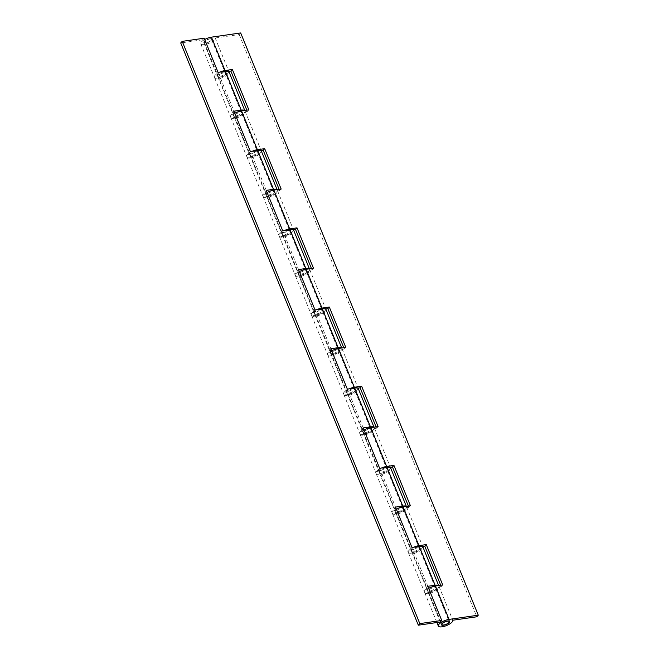 <?xml version="1.0" encoding="UTF-8"?>
<svg xmlns="http://www.w3.org/2000/svg" width="659" height="659" viewBox="0 0 659 659"><rect width="100%" height="100%" fill="white"/><g stroke="black" fill="none" stroke-linecap="round" stroke-linejoin="round"><path stroke-width="0.49" stroke-dasharray="3.29 2.47" d="M206.209 42.72A3.896 1.318 -22.2 0 1 204.348 42.341A3.896 1.318 -22.2 0 1 205.888 40.446A3.896 1.318 -22.2 0 1 209.702 39.013A3.896 1.318 -22.2 0 1 211.564 39.392A3.896 1.318 -22.2 0 1 210.023 41.295A3.896 1.318 -22.2 0 1 206.209 42.72M239.728 111.725A4.456 1.499 -22.2 0 1 241.861 112.162A4.456 1.499 -22.2 0 1 240.098 114.328A4.456 1.499 -22.2 0 1 235.741 115.959A4.456 1.499 -22.2 0 1 233.607 115.523A4.456 1.499 -22.2 0 1 235.37 113.356A4.456 1.499 -22.2 0 1 239.728 111.725M219.9 77.144A4.456 1.499 157.8 0 0 224.258 75.513A4.456 1.499 157.8 0 0 226.021 73.338A4.456 1.499 157.8 0 0 223.887 72.902A4.456 1.499 157.8 0 0 219.529 74.541A4.456 1.499 157.8 0 0 217.767 76.708A4.456 1.499 157.8 0 0 219.9 77.144M433.614 586.831A4.456 1.499 -22.2 0 1 435.747 587.268A4.456 1.499 -22.2 0 1 433.984 589.434A4.456 1.499 -22.2 0 1 429.627 591.065A4.456 1.499 -22.2 0 1 427.502 590.629A4.456 1.499 -22.2 0 1 429.256 588.462A4.456 1.499 -22.2 0 1 433.614 586.831M413.786 552.25A4.456 1.499 157.8 0 0 418.144 550.619A4.456 1.499 157.8 0 0 419.907 548.445A4.456 1.499 157.8 0 0 417.773 548.008A4.456 1.499 157.8 0 0 413.415 549.647A4.456 1.499 157.8 0 0 411.661 551.814A4.456 1.499 157.8 0 0 413.786 552.25M401.298 507.644A4.456 1.499 -22.2 0 1 403.432 508.081A4.456 1.499 -22.2 0 1 401.669 510.247A4.456 1.499 -22.2 0 1 397.311 511.878A4.456 1.499 -22.2 0 1 395.186 511.442A4.456 1.499 -22.2 0 1 396.94 509.275A4.456 1.499 -22.2 0 1 401.298 507.644M381.47 473.063A4.456 1.499 157.8 0 0 385.828 471.432A4.456 1.499 157.8 0 0 387.591 469.266A4.456 1.499 157.8 0 0 385.457 468.829A4.456 1.499 157.8 0 0 381.1 470.46A4.456 1.499 157.8 0 0 379.345 472.627A4.456 1.499 157.8 0 0 381.47 473.063M368.991 428.457A4.456 1.499 -22.2 0 1 371.116 428.894A4.456 1.499 -22.2 0 1 369.353 431.06A4.456 1.499 -22.2 0 1 364.995 432.699A4.456 1.499 -22.2 0 1 362.87 432.263A4.456 1.499 -22.2 0 1 364.625 430.096A4.456 1.499 -22.2 0 1 368.991 428.457M349.155 393.884A4.456 1.499 157.8 0 0 353.512 392.245A4.456 1.499 157.8 0 0 355.275 390.079A4.456 1.499 157.8 0 0 353.15 389.642A4.456 1.499 157.8 0 0 348.792 391.281A4.456 1.499 157.8 0 0 347.029 393.448A4.456 1.499 157.8 0 0 349.155 393.884M336.675 349.278A4.456 1.499 -22.2 0 1 338.8 349.715A4.456 1.499 -22.2 0 1 337.046 351.881A4.456 1.499 -22.2 0 1 332.688 353.512A4.456 1.499 -22.2 0 1 330.554 353.076A4.456 1.499 -22.2 0 1 332.317 350.909A4.456 1.499 -22.2 0 1 336.675 349.278M316.847 314.697A4.456 1.499 157.8 0 0 321.205 313.066A4.456 1.499 157.8 0 0 322.959 310.891A4.456 1.499 157.8 0 0 320.834 310.455A4.456 1.499 157.8 0 0 316.477 312.094A4.456 1.499 157.8 0 0 314.714 314.261A4.456 1.499 157.8 0 0 316.847 314.697M304.359 270.091A4.456 1.499 -22.2 0 1 306.484 270.528A4.456 1.499 -22.2 0 1 304.73 272.694A4.456 1.499 -22.2 0 1 300.372 274.325A4.456 1.499 -22.2 0 1 298.239 273.889A4.456 1.499 -22.2 0 1 300.002 271.722A4.456 1.499 -22.2 0 1 304.359 270.091M284.531 235.51A4.456 1.499 157.8 0 0 288.889 233.879A4.456 1.499 157.8 0 0 290.644 231.713A4.456 1.499 157.8 0 0 288.518 231.276A4.456 1.499 157.8 0 0 284.161 232.907A4.456 1.499 157.8 0 0 282.398 235.074A4.456 1.499 157.8 0 0 284.531 235.51M272.043 190.904A4.456 1.499 -22.2 0 1 274.169 191.341A4.456 1.499 -22.2 0 1 272.414 193.507A4.456 1.499 -22.2 0 1 268.056 195.146A4.456 1.499 -22.2 0 1 265.923 194.71A4.456 1.499 -22.2 0 1 267.686 192.543A4.456 1.499 -22.2 0 1 272.043 190.904M252.216 156.331A4.456 1.499 157.8 0 0 256.573 154.692A4.456 1.499 157.8 0 0 258.336 152.526A4.456 1.499 157.8 0 0 256.203 152.089A4.456 1.499 157.8 0 0 251.845 153.728A4.456 1.499 157.8 0 0 250.082 155.895A4.456 1.499 157.8 0 0 252.216 156.331M276.92 189.652A7.793 2.628 -22.2 0 1 277.266 190.08A7.793 2.628 -22.2 0 1 271.047 195.459A7.793 2.628 -22.2 0 1 262.834 195.97A7.793 2.628 -22.2 0 1 266.763 191.678L264.737 191.958L281.212 232.33L283.271 232.034L299.112 270.849M244.604 110.465A7.793 2.628 -22.2 0 1 244.95 110.893A7.793 2.628 -22.2 0 1 238.731 116.281A7.793 2.628 -22.2 0 1 230.518 116.783A7.793 2.628 -22.2 0 1 234.447 112.491L232.421 112.771L248.896 153.143L250.955 152.847L266.796 191.662M250.955 152.847A7.793 2.628 157.8 0 0 246.993 157.155A7.793 2.628 157.8 0 0 255.206 156.644A7.793 2.628 157.8 0 0 261.425 151.265M309.236 268.839A7.793 2.628 -22.2 0 1 309.582 269.267A7.793 2.628 -22.2 0 1 303.354 274.646A7.793 2.628 -22.2 0 1 295.15 275.157A7.793 2.628 -22.2 0 1 299.079 270.865L297.052 271.146L313.527 311.509L315.587 311.213L331.428 350.028M283.271 232.034A7.793 2.628 157.8 0 0 279.309 236.342A7.793 2.628 157.8 0 0 287.513 235.831A7.793 2.628 157.8 0 0 293.741 230.452M204.133 38.214L202.642 39.804L216.58 73.956L218.64 73.66L234.48 112.475M218.64 73.66A7.793 2.628 157.8 0 0 214.677 77.968A7.793 2.628 157.8 0 0 222.89 77.457A7.793 2.628 157.8 0 0 229.11 72.078M341.551 348.018A7.793 2.628 -22.2 0 1 341.897 348.446A7.793 2.628 -22.2 0 1 335.67 353.834A7.793 2.628 -22.2 0 1 327.465 354.336A7.793 2.628 -22.2 0 1 331.395 350.044L329.368 350.324L345.843 390.696L347.903 390.4L363.743 429.215A7.793 2.628 -22.2 0 0 359.773 433.523A7.793 2.628 -22.2 0 0 367.986 433.012A7.793 2.628 -22.2 0 0 374.205 427.633A7.793 2.628 -22.2 0 0 373.859 427.205M315.587 311.213A7.793 2.628 157.8 0 0 311.625 315.521A7.793 2.628 157.8 0 0 319.829 315.01A7.793 2.628 157.8 0 0 326.057 309.631M406.175 506.392A7.793 2.628 -22.2 0 1 406.521 506.82A7.793 2.628 -22.2 0 1 400.301 512.2A7.793 2.628 -22.2 0 1 392.089 512.71A7.793 2.628 -22.2 0 1 396.026 508.419L393.991 508.699L410.466 549.062L412.526 548.766L428.366 587.581L426.307 587.877L440.245 622.038M363.702 429.223L361.676 429.511L378.151 469.883L380.21 469.587L396.051 508.402M380.21 469.587A7.793 2.628 157.8 0 0 376.248 473.895A7.793 2.628 157.8 0 0 384.461 473.384A7.793 2.628 157.8 0 0 390.68 468.005M438.49 585.571A7.793 2.628 -22.2 0 1 438.836 585.999A7.793 2.628 -22.2 0 1 432.617 591.387A7.793 2.628 -22.2 0 1 424.404 591.889A7.793 2.628 -22.2 0 1 428.342 587.597M412.526 548.766A7.793 2.628 157.8 0 0 408.564 553.074A7.793 2.628 157.8 0 0 416.776 552.563A7.793 2.628 157.8 0 0 422.996 547.184M202.642 39.804L180.723 42.959M347.903 390.4A7.793 2.628 157.8 0 0 343.932 394.708A7.793 2.628 157.8 0 0 352.145 394.197A7.793 2.628 157.8 0 0 358.372 388.818M216.58 73.956L218.08 72.366M248.896 153.143L250.395 151.554M232.421 112.771L233.92 111.182M281.212 232.33L282.703 230.741M264.737 191.958L266.228 190.369M313.527 311.509L315.018 309.919M297.052 271.146L298.543 269.556M345.843 390.696L347.334 389.107M329.368 350.324L330.859 348.735M378.151 469.883L379.65 468.294M361.676 429.511L363.175 427.922M410.466 549.062L411.966 547.472M393.991 508.699L395.491 507.109M426.307 587.877L427.806 586.288M255.89 151.315A4.456 1.499 -22.2 0 1 258.015 151.751A4.456 1.499 -22.2 0 1 256.252 153.918A4.456 1.499 -22.2 0 1 251.895 155.549A4.456 1.499 -22.2 0 1 249.769 155.112A4.456 1.499 -22.2 0 1 251.524 152.946A4.456 1.499 -22.2 0 1 255.89 151.315M236.054 116.734A4.456 1.499 157.8 0 0 240.411 115.103A4.456 1.499 157.8 0 0 242.174 112.936A4.456 1.499 157.8 0 0 240.049 112.5A4.456 1.499 157.8 0 0 235.691 114.131A4.456 1.499 157.8 0 0 233.929 116.297A4.456 1.499 157.8 0 0 236.054 116.734M288.197 230.502A4.456 1.499 -22.2 0 1 290.331 230.938A4.456 1.499 -22.2 0 1 288.568 233.105A4.456 1.499 -22.2 0 1 284.21 234.736A4.456 1.499 -22.2 0 1 282.085 234.299A4.456 1.499 -22.2 0 1 283.84 232.133A4.456 1.499 -22.2 0 1 288.197 230.502M268.37 195.921A4.456 1.499 157.8 0 0 272.727 194.29A4.456 1.499 157.8 0 0 274.49 192.115A4.456 1.499 157.8 0 0 272.356 191.678A4.456 1.499 157.8 0 0 267.999 193.318A4.456 1.499 157.8 0 0 266.244 195.484A4.456 1.499 157.8 0 0 268.37 195.921M320.513 309.681A4.456 1.499 -22.2 0 1 322.646 310.117A4.456 1.499 -22.2 0 1 320.884 312.284A4.456 1.499 -22.2 0 1 316.526 313.923A4.456 1.499 -22.2 0 1 314.401 313.486A4.456 1.499 -22.2 0 1 316.155 311.32A4.456 1.499 -22.2 0 1 320.513 309.681M300.685 275.108A4.456 1.499 157.8 0 0 305.043 273.469A4.456 1.499 157.8 0 0 306.806 271.302A4.456 1.499 157.8 0 0 304.672 270.865A4.456 1.499 157.8 0 0 300.315 272.505A4.456 1.499 157.8 0 0 298.56 274.671A4.456 1.499 157.8 0 0 300.685 275.108M352.829 388.868A4.456 1.499 -22.2 0 1 354.962 389.304A4.456 1.499 -22.2 0 1 353.199 391.471A4.456 1.499 -22.2 0 1 348.842 393.102A4.456 1.499 -22.2 0 1 346.708 392.665A4.456 1.499 -22.2 0 1 348.471 390.499A4.456 1.499 -22.2 0 1 352.829 388.868M333.001 354.287A4.456 1.499 157.8 0 0 337.359 352.656A4.456 1.499 157.8 0 0 339.121 350.489A4.456 1.499 157.8 0 0 336.988 350.053A4.456 1.499 157.8 0 0 332.63 351.684A4.456 1.499 157.8 0 0 330.867 353.85A4.456 1.499 157.8 0 0 333.001 354.287M385.144 468.055A4.456 1.499 -22.2 0 1 387.27 468.491A4.456 1.499 -22.2 0 1 385.515 470.658A4.456 1.499 -22.2 0 1 381.157 472.289A4.456 1.499 -22.2 0 1 379.024 471.852A4.456 1.499 -22.2 0 1 380.787 469.686A4.456 1.499 -22.2 0 1 385.144 468.055M365.317 433.474A4.456 1.499 157.8 0 0 369.674 431.843A4.456 1.499 157.8 0 0 371.437 429.668A4.456 1.499 157.8 0 0 369.304 429.231A4.456 1.499 157.8 0 0 364.946 430.871A4.456 1.499 157.8 0 0 363.183 433.037A4.456 1.499 157.8 0 0 365.317 433.474M417.46 547.234A4.456 1.499 -22.2 0 1 419.585 547.67A4.456 1.499 -22.2 0 1 417.831 549.837A4.456 1.499 -22.2 0 1 413.473 551.476A4.456 1.499 -22.2 0 1 411.34 551.039A4.456 1.499 -22.2 0 1 413.102 548.873A4.456 1.499 -22.2 0 1 417.46 547.234M397.632 512.661A4.456 1.499 157.8 0 0 401.99 511.022A4.456 1.499 157.8 0 0 403.745 508.855A4.456 1.499 157.8 0 0 401.619 508.419A4.456 1.499 157.8 0 0 397.262 510.058A4.456 1.499 157.8 0 0 395.499 512.224A4.456 1.499 157.8 0 0 397.632 512.661M429.948 591.84A4.456 1.499 157.8 0 0 434.306 590.209A4.456 1.499 157.8 0 0 436.06 588.042A4.456 1.499 157.8 0 0 433.935 587.606A4.456 1.499 157.8 0 0 429.577 589.237A4.456 1.499 157.8 0 0 427.815 591.403A4.456 1.499 157.8 0 0 429.948 591.84M223.574 72.128A4.456 1.499 -22.2 0 1 225.699 72.564A4.456 1.499 -22.2 0 1 223.945 74.731A4.456 1.499 -22.2 0 1 219.587 76.37A4.456 1.499 -22.2 0 1 217.454 75.933A4.456 1.499 -22.2 0 1 219.216 73.767A4.456 1.499 -22.2 0 1 223.574 72.128M209.949 38.749A4.456 1.499 -22.2 0 1 212.074 39.186A4.456 1.499 -22.2 0 1 210.32 41.352A4.456 1.499 -22.2 0 1 205.962 42.983A4.456 1.499 -22.2 0 1 203.829 42.547A4.456 1.499 -22.2 0 1 205.592 40.38A4.456 1.499 -22.2 0 1 209.949 38.749M240.675 32.95L239.176 34.54L215.196 37.991A7.793 2.628 -22.2 0 1 208.845 43.346A7.793 2.628 -22.2 0 1 200.74 43.815A7.793 2.628 -22.2 0 1 204.669 39.524M215.196 37.991L228.821 71.378M228.862 71.732A7.793 2.628 -22.2 0 1 221.992 76.914A7.793 2.628 -22.2 0 1 214.364 77.194A7.793 2.628 -22.2 0 1 219.9 72.103M261.178 150.911A7.793 2.628 -22.2 0 1 254.308 156.101A7.793 2.628 -22.2 0 1 246.672 156.381A7.793 2.628 -22.2 0 1 252.216 151.29M234.769 113.274A7.793 2.628 157.8 0 0 230.831 117.566A7.793 2.628 157.8 0 0 238.945 117.096A7.793 2.628 157.8 0 0 245.296 111.742L261.137 150.557M293.486 230.098A7.793 2.628 -22.2 0 1 286.624 235.279A7.793 2.628 -22.2 0 1 278.988 235.56A7.793 2.628 -22.2 0 1 284.523 230.477M267.084 192.453A7.793 2.628 157.8 0 0 263.147 196.744A7.793 2.628 157.8 0 0 271.261 196.275A7.793 2.628 157.8 0 0 277.604 190.929L293.444 229.744M325.801 309.285A7.793 2.628 -22.2 0 1 318.931 314.467A7.793 2.628 -22.2 0 1 311.303 314.747A7.793 2.628 -22.2 0 1 316.839 309.656M299.4 271.64A7.793 2.628 157.8 0 0 295.463 275.932A7.793 2.628 157.8 0 0 303.568 275.462A7.793 2.628 157.8 0 0 309.919 270.108L325.76 308.931M331.716 350.827A7.793 2.628 157.8 0 0 327.778 355.119A7.793 2.628 157.8 0 0 335.884 354.649A7.793 2.628 157.8 0 0 342.235 349.295L358.076 388.11M358.117 388.464A7.793 2.628 -22.2 0 1 351.247 393.645A7.793 2.628 -22.2 0 1 343.619 393.934A7.793 2.628 -22.2 0 1 349.155 388.843M390.433 467.651A7.793 2.628 -22.2 0 1 383.563 472.832A7.793 2.628 -22.2 0 1 375.935 473.113A7.793 2.628 -22.2 0 1 381.47 468.03M364.023 430.006A7.793 2.628 157.8 0 0 360.094 434.297A7.793 2.628 157.8 0 0 368.2 433.828A7.793 2.628 157.8 0 0 374.551 428.482L390.392 467.297M422.749 546.838A7.793 2.628 -22.2 0 1 415.878 552.02A7.793 2.628 -22.2 0 1 408.25 552.3A7.793 2.628 -22.2 0 1 413.786 547.209M396.339 509.193A7.793 2.628 157.8 0 0 392.41 513.485A7.793 2.628 157.8 0 0 400.515 513.015A7.793 2.628 157.8 0 0 406.867 507.661L422.707 546.484M239.176 34.54L476.786 616.775M245.296 111.742L247.356 111.445L246.82 110.152M428.655 588.38A7.793 2.628 157.8 0 0 424.726 592.672A7.793 2.628 157.8 0 0 432.831 592.202A7.793 2.628 157.8 0 0 439.182 586.848L452.799 620.226M439.182 586.848L441.242 586.551L440.714 585.258M406.867 507.661L408.926 507.364L408.399 506.071M374.551 428.482L376.61 428.185L376.083 426.884M342.235 349.295L344.295 348.998L343.767 347.705M309.919 270.108L311.979 269.811L311.452 268.518M277.604 190.929L279.671 190.632L279.136 189.331M441.242 586.551L442.733 584.961M408.926 507.364L410.425 505.774M376.61 428.185L378.109 426.595M344.295 348.998L345.794 347.408M311.979 269.811L313.478 268.221M279.671 190.632L281.162 189.042M247.356 111.445L248.847 109.855M204.348 42.341L441.678 623.9M211.564 39.392L448.894 620.959M226.021 73.338L241.861 112.162M419.907 548.445L435.747 587.268M387.591 469.266L403.432 508.081M355.275 390.079L371.116 428.894M322.959 310.891L338.8 349.715M290.644 231.713L306.484 270.528M258.336 152.526L274.169 191.341M246.993 157.155L262.834 195.97M277.085 189.627L277.266 190.08M279.309 236.342L295.15 275.157M309.392 268.814L309.582 269.267M214.677 77.968L230.518 116.783M244.769 110.44L244.95 110.893M311.625 315.521L327.465 354.336M341.708 347.993L341.897 348.446M376.248 473.895L392.089 512.71M406.339 506.367L406.521 506.82M408.564 553.074L424.404 591.889M438.655 585.546L438.836 585.999M343.932 394.708L359.773 433.523M374.024 427.18L374.205 427.633M250.082 155.895L265.923 194.71M282.398 235.074L298.239 273.889M314.714 314.261L330.554 353.076M347.029 393.448L362.87 432.263M379.345 472.627L395.186 511.442M411.661 551.814L427.502 590.629M217.767 76.708L233.607 115.523M242.174 112.936L258.015 151.751M274.49 192.115L290.331 230.938M306.806 271.302L322.646 310.117M339.121 350.489L354.962 389.304M371.437 429.668L387.27 468.491M403.745 508.855L419.585 547.67M436.06 588.042L449.685 621.421M212.074 39.186L225.699 72.564M200.74 43.815L214.364 77.194M230.831 117.566L246.672 156.381M263.147 196.744L278.988 235.56M295.463 275.932L311.303 314.747M327.778 355.119L343.619 393.934M360.094 434.297L375.935 473.113M392.41 513.485L408.25 552.3M203.829 42.547L217.454 75.933M424.726 592.672L436.901 622.516M427.815 591.403L441.439 624.79M395.499 512.224L411.34 551.039M363.183 433.037L379.024 471.852M330.867 353.85L346.708 392.665M298.56 274.671L314.401 313.486M266.244 195.484L282.085 234.299M233.929 116.297L249.769 155.112"/><path stroke-width="0.99" d="M443.82 624.963A3.896 1.318 -22.2 0 1 441.95 624.575A3.896 1.318 -22.2 0 1 443.491 622.681A3.896 1.318 -22.2 0 1 447.304 621.248A3.896 1.318 -22.2 0 1 449.166 621.635A3.896 1.318 -22.2 0 1 447.634 623.529A3.896 1.318 -22.2 0 1 443.82 624.963M277.085 189.627L261.425 151.265A7.793 2.628 157.8 0 0 257.702 150.499L273.543 189.314A7.793 2.628 -22.2 0 1 276.92 189.652M309.392 268.814L293.741 230.452A7.793 2.628 157.8 0 0 290.009 229.686L305.85 268.501A7.793 2.628 -22.2 0 1 309.236 268.839M244.769 110.44L229.11 72.078A7.793 2.628 157.8 0 0 225.386 71.32L241.227 110.135A7.793 2.628 -22.2 0 1 244.604 110.465M341.708 347.993L326.057 309.631A7.793 2.628 157.8 0 0 322.325 308.873L338.166 347.688A7.793 2.628 -22.2 0 1 341.551 348.018M406.339 506.367L390.68 468.005A7.793 2.628 157.8 0 0 386.957 467.239L402.797 506.054A7.793 2.628 -22.2 0 1 406.175 506.392M438.655 585.546L422.996 547.184A7.793 2.628 157.8 0 0 419.272 546.426L435.113 585.241A7.793 2.628 -22.2 0 1 438.49 585.571M418.325 625.193L419.824 623.603L441.744 620.448L440.245 622.038L418.325 625.193L180.723 42.959L182.213 41.369L204.133 38.214L218.08 72.366L225.386 71.32M182.213 41.369L419.824 623.603M435.113 585.241L427.806 586.288L441.744 620.448M402.797 506.054L395.491 507.109L411.966 547.472L419.272 546.426M338.166 347.688L330.859 348.735L347.334 389.107L354.641 388.052L370.482 426.867L363.175 427.922L379.65 468.294L386.957 467.239M305.85 268.501L298.543 269.556L315.018 309.919L322.325 308.873M273.543 189.314L266.228 190.369L282.703 230.741L290.009 229.686M241.227 110.135L233.92 111.182L250.395 151.554L257.702 150.499M370.482 426.867A7.793 2.628 -22.2 0 1 373.859 427.205M374.024 427.18L358.372 388.818A7.793 2.628 157.8 0 0 354.641 388.052M447.552 620.984A4.456 1.499 -22.2 0 1 449.685 621.421A4.456 1.499 -22.2 0 1 447.922 623.587A4.456 1.499 -22.2 0 1 443.565 625.226A4.456 1.499 -22.2 0 1 441.439 624.79A4.456 1.499 -22.2 0 1 443.194 622.623A4.456 1.499 -22.2 0 1 447.552 620.984M204.669 39.524A7.793 2.628 -22.2 0 1 211.448 37.159L240.675 32.95L478.277 615.185L476.786 616.775L452.799 620.226A7.793 2.628 -22.2 0 1 446.456 625.58A7.793 2.628 -22.2 0 1 438.342 626.05A7.793 2.628 -22.2 0 1 441.423 622.261A7.793 2.628 -22.2 0 1 449.051 619.394L478.277 615.185M246.82 110.152L230.881 71.081L228.821 71.378A7.793 2.628 -22.2 0 1 228.862 71.732M219.9 72.103A7.793 2.628 -22.2 0 1 225.065 70.538L232.372 69.492L248.847 109.855L241.54 110.91A7.793 2.628 157.8 0 0 234.769 113.274M279.136 189.331L263.196 150.26L261.137 150.557A7.793 2.628 -22.2 0 1 261.178 150.911M252.216 151.29A7.793 2.628 -22.2 0 1 257.381 149.725L264.687 148.67L281.162 189.042L273.856 190.097A7.793 2.628 157.8 0 0 267.084 192.453M311.452 268.518L295.512 229.447L293.444 229.744A7.793 2.628 -22.2 0 1 293.486 230.098M284.523 230.477A7.793 2.628 -22.2 0 1 289.696 228.912L297.003 227.857L313.478 268.221L306.171 269.276A7.793 2.628 157.8 0 0 299.4 271.64M343.767 347.705L327.82 308.634L325.76 308.931A7.793 2.628 -22.2 0 1 325.801 309.285M316.839 309.656A7.793 2.628 -22.2 0 1 322.012 308.091L329.319 307.045L345.794 347.408L338.487 348.463A7.793 2.628 157.8 0 0 331.716 350.827M376.083 426.884L360.135 387.813L358.076 388.11A7.793 2.628 -22.2 0 1 358.117 388.464M349.155 388.843A7.793 2.628 -22.2 0 1 354.328 387.278L361.634 386.223L378.109 426.595L370.803 427.65A7.793 2.628 157.8 0 0 364.023 430.006M408.399 506.071L392.451 467L390.392 467.297A7.793 2.628 -22.2 0 1 390.433 467.651M381.47 468.03A7.793 2.628 -22.2 0 1 386.644 466.465L393.95 465.411L410.425 505.774L403.11 506.829A7.793 2.628 157.8 0 0 396.339 509.193M440.714 585.258L424.767 546.187L422.707 546.484A7.793 2.628 -22.2 0 1 422.749 546.838M413.786 547.209A7.793 2.628 -22.2 0 1 418.951 545.644L426.258 544.598L442.733 584.961L435.426 586.016A7.793 2.628 157.8 0 0 428.655 588.38M424.767 546.187L426.258 544.598M392.451 467L393.95 465.411M360.135 387.813L361.634 386.223M327.82 308.634L329.319 307.045M295.512 229.447L297.003 227.857M263.196 150.26L264.687 148.67M230.881 71.081L232.372 69.492M211.448 37.159L225.065 70.538M241.54 110.91L257.381 149.725M273.856 190.097L289.696 228.912M306.171 269.276L322.012 308.091M338.487 348.463L354.328 387.278M370.803 427.65L386.644 466.465M403.11 506.829L418.951 545.644M435.426 586.016L449.051 619.394M441.678 623.9L441.95 624.575M448.894 620.959L449.166 621.635M436.901 622.516L438.342 626.05"/></g></svg>
